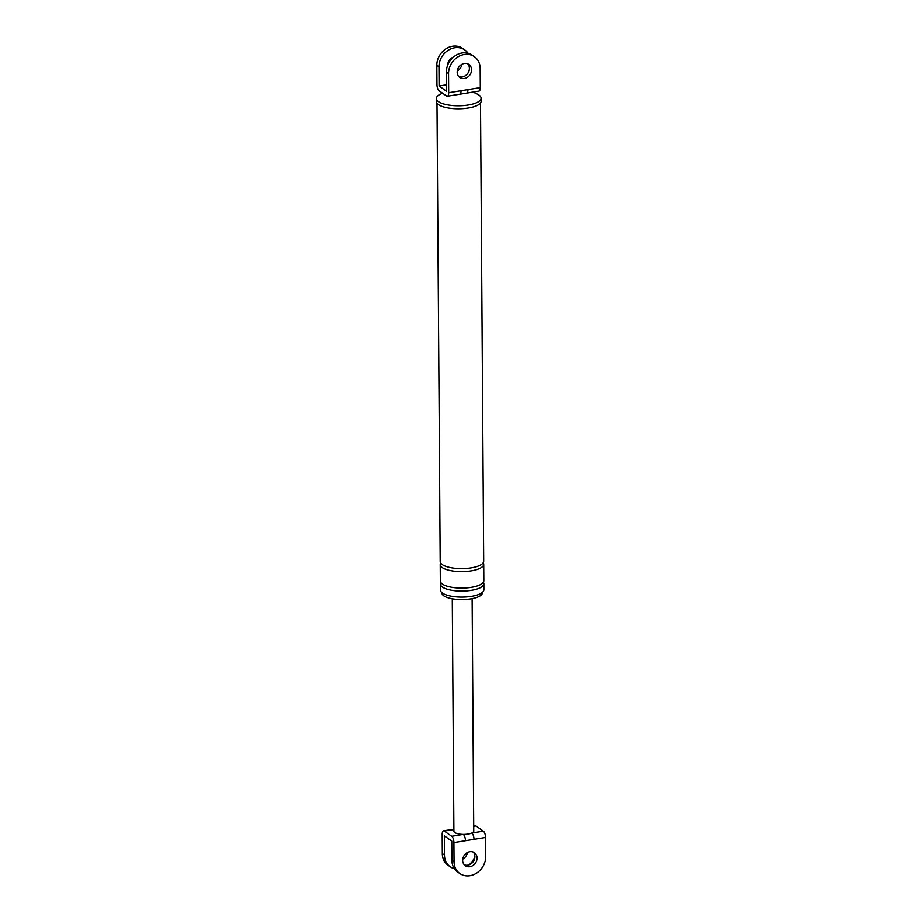 <?xml version="1.0" encoding="UTF-8"?>
<svg xmlns="http://www.w3.org/2000/svg" width="922" height="922" viewBox="0 0 922 922"><rect width="100%" height="100%" fill="white"/><g stroke="black" fill="none" stroke-linecap="round" stroke-linejoin="round"><path stroke-width="1.38" d="M464.803 49.972L462.648 48.463A17.472 14.936 125 0 0 445.799 48.935A17.472 14.936 125 0 0 436.809 65.335L436.936 84.513A5.083 2.028 -99.2 0 0 439.137 90.829L446.548 96.026A5.083 2.028 -99.2 0 0 447.331 96.245A5.083 2.028 -99.2 0 0 448.68 92.742L448.541 73.564L446.386 72.043L446.525 91.232L439.103 86.034L438.964 66.845A17.472 14.936 -55 0 1 447.965 50.456A17.472 14.936 -55 0 1 464.803 49.972A17.472 14.936 -55 0 1 468.042 53.257M447.331 96.245L466.601 93.134A5.083 2.028 -99.2 0 0 466.601 93.134A5.083 2.028 -99.2 0 0 467.95 89.618L480.316 87.625L480.178 68.435A17.472 14.936 125 0 0 474.392 56.691L472.225 55.182A17.472 14.936 125 0 0 455.387 55.654A17.472 14.936 125 0 0 446.386 72.043M474.392 56.691A17.472 14.936 125 0 0 457.543 57.164A17.472 14.936 125 0 0 448.541 73.564M439.103 86.034L446.478 84.836M461.887 64.344A7.941 6.788 -55 0 1 457.254 70.948M447.596 65.416A7.941 6.788 -55 0 1 453.394 57.141M459.698 94.24A5.083 2.028 -99.2 0 0 461.046 90.736L467.95 89.618M480.316 87.625A5.083 2.028 80.8 0 1 478.967 91.128L466.601 93.134M482.413 592.373L482.413 592.731A20.249 6.719 179.6 0 1 466.59 599.392A20.249 6.719 179.6 0 1 443.828 595.843A20.249 6.719 179.6 0 1 441.915 593.007L441.915 592.65M483.382 582.231A21.759 7.215 179.6 0 1 483.866 583.73L483.9 589.723A21.759 7.215 179.6 0 1 466.901 596.891A21.759 7.215 179.6 0 1 442.445 593.065A21.759 7.215 179.6 0 1 440.382 590.022L440.336 584.029A21.759 7.215 179.6 0 1 440.808 582.531M473.032 92.085L477.089 93.998A22.393 7.422 179.6 0 1 478.991 95.081A22.393 7.422 179.6 0 1 481.111 98.205L481.134 101.201A22.393 7.422 179.6 0 1 463.628 108.577A22.393 7.422 179.6 0 1 438.457 104.635A22.393 7.422 179.6 0 1 436.337 101.512L436.313 98.516A22.393 7.422 179.6 0 1 440.278 94.251L442.491 93.18M458.81 76.63A7.941 6.788 125 0 0 469.39 68.32A7.941 6.788 125 0 0 467.754 63.86M471.557 69.842A7.941 6.788 125 0 0 468.918 64.494A7.941 6.788 125 0 0 461.265 64.713A7.941 6.788 125 0 0 457.174 72.17A7.941 6.788 125 0 0 459.801 77.506A7.941 6.788 125 0 0 467.466 77.287A7.941 6.788 125 0 0 471.557 69.842M481.111 98.205A22.393 7.422 179.6 0 1 463.616 105.569A22.393 7.422 179.6 0 1 438.434 101.639A22.393 7.422 179.6 0 1 436.313 98.516M480.512 102.964L483.704 561.244A21.759 7.215 179.6 0 1 466.705 568.413A21.759 7.215 179.6 0 1 442.249 564.587A21.759 7.215 179.6 0 1 440.186 561.556L436.982 103.264M483.243 562.754A21.759 7.215 179.6 0 1 483.727 564.241A21.759 7.215 179.6 0 1 466.728 571.41A21.759 7.215 179.6 0 1 442.26 567.583A21.759 7.215 179.6 0 1 440.209 564.552A21.759 7.215 179.6 0 1 440.67 563.054M483.727 564.241L483.843 580.733A21.759 7.215 179.6 0 1 466.843 587.89A21.759 7.215 179.6 0 1 442.376 584.075A21.759 7.215 179.6 0 1 440.324 581.033L440.209 564.552M483.866 583.73A21.759 7.215 179.6 0 1 466.866 590.887A21.759 7.215 179.6 0 1 442.399 587.072A21.759 7.215 179.6 0 1 440.336 584.029M473.724 825.985L475.153 825.755A5.083 2.028 80.8 0 1 475.936 825.974L483.358 831.171A5.083 2.028 80.8 0 1 485.548 837.487L453.912 842.604L454.05 861.782A17.472 14.936 125 0 0 459.836 873.537L457.681 872.028A17.472 14.936 -55 0 1 451.884 860.272L451.757 841.095L444.335 835.885L444.462 855.074A17.472 14.936 125 0 0 450.259 866.818A17.472 14.936 125 0 0 454.442 868.743M459.836 873.537A17.472 14.936 125 0 0 476.686 873.065A17.472 14.936 125 0 0 485.687 856.665L485.548 837.487M477.054 858.059A7.941 6.788 125 0 0 474.427 852.723A7.941 6.788 125 0 0 466.763 852.931A7.941 6.788 125 0 0 462.671 860.387A7.941 6.788 125 0 0 465.31 865.723A7.941 6.788 125 0 0 472.963 865.516A7.941 6.788 125 0 0 477.054 858.059M453.889 829.546L444.3 831.091A5.083 2.028 -99.2 0 0 443.517 830.872A5.083 2.028 -99.2 0 0 442.18 834.375L442.306 853.565A17.472 14.936 125 0 0 448.104 865.309L450.259 866.818M469.102 864.859A17.472 14.936 125 0 0 474.899 856.584M474 839.354A5.083 2.028 -99.2 0 0 471.81 833.05A9.923 3.296 179.6 0 1 463.27 834.422A9.923 3.296 179.6 0 1 454.846 832.589A9.923 3.296 179.6 0 1 453.901 831.206L452.276 598.793M465.46 840.737A5.083 2.028 -99.2 0 0 463.27 834.422L451.722 836.3L444.3 831.091M473.263 852.089A7.941 6.788 -55 0 1 474.899 856.55A7.941 6.788 -55 0 1 464.319 864.848M472.133 598.655L473.758 831.068A9.923 3.296 179.6 0 1 471.81 833.05L483.358 831.171M453.912 842.604A5.083 2.028 -99.2 0 0 451.722 836.3M462.763 859.177A7.941 6.788 125 0 0 467.385 852.562M448.68 92.742L461.046 90.736M436.809 65.335L438.964 66.845M451.884 860.272L454.05 861.782M442.306 853.565L444.462 855.074M475.936 825.974L473.724 826.331M443.517 830.872L453.889 829.201"/></g></svg>
